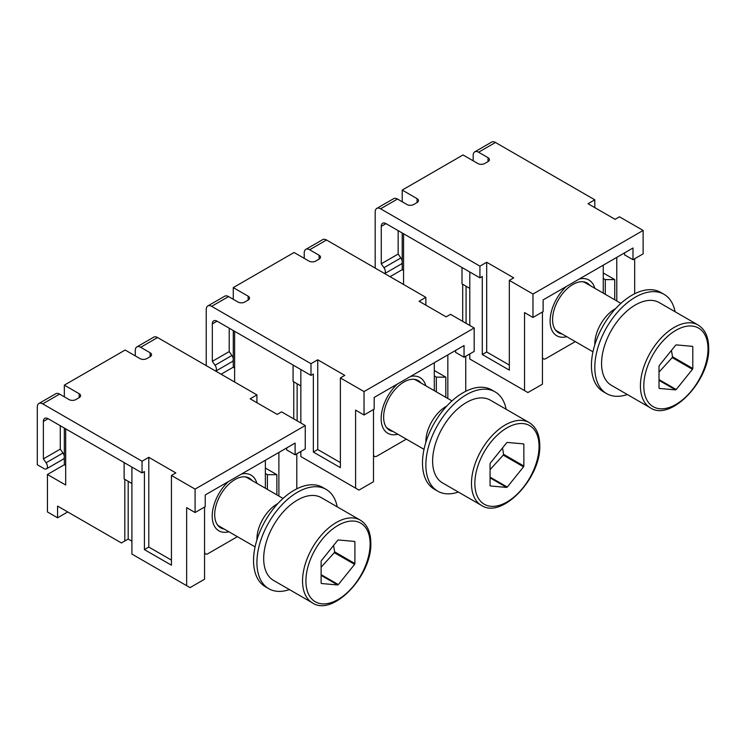 <?xml version="1.0" encoding="UTF-8"?>
<svg xmlns="http://www.w3.org/2000/svg" width="746" height="746" viewBox="0 0 746 746"><rect width="100%" height="100%" fill="white"/><g stroke="black" fill="none" stroke-linecap="round" stroke-linejoin="round"><path stroke-width="1.12" d="M466.073 323.307L466.073 286.24M542.435 311.987L542.435 384.171L527.907 392.555L469.793 359.003L469.793 353.93M469.793 325.452L469.793 272.001M375.182 268.094L375.182 211.92A7.646 4.411 60 0 1 376.767 208.414A7.646 4.411 60 0 1 380.591 208.796L479.93 266.145L486.69 262.247L513.714 277.848L509.322 280.384L509.322 370.128L482.289 354.518L482.289 276.486L479.93 277.848L385.999 223.623A6.686 3.861 -120 0 0 382.651 223.287A6.686 3.861 -120 0 0 381.262 226.355L385.999 223.623M376.767 208.414L393.664 198.66A7.646 4.411 -120 0 1 397.487 199.042L406.943 204.507A4.774 2.76 0 0 0 413.704 204.507L417.079 202.548A4.774 2.76 0 0 0 418.478 200.599A4.774 2.76 0 0 0 417.079 198.65L402.215 190.071L463.033 154.954L477.897 163.533A4.774 2.76 0 0 0 484.658 163.533L488.033 161.584A4.774 2.76 0 0 0 489.441 159.635A4.774 2.76 0 0 0 488.033 157.686L478.578 152.221A7.646 4.411 60 0 0 474.754 151.848L491.651 142.094A7.646 4.411 -120 0 1 495.475 142.467L478.578 152.221M403.567 233.768L403.567 284.487M390.055 276.682L402.215 269.66L402.215 232.985M403.567 270.444L402.215 269.66M462.697 321.349L462.697 284.291M469.793 288.385L462.016 283.9L462.016 267.516M542.435 356.663A4.774 2.76 -60 0 0 543.424 358.854A4.774 2.76 -60 0 0 545.82 358.612L575.287 341.603M603.253 293.15L603.253 265.175M594.776 288.254A32.171 18.575 120 0 0 579.362 278.967M566.335 286.492A32.171 18.575 120 0 0 550.1 321.312A32.171 18.575 120 0 0 566.801 336.707M616.774 300.955L616.774 257.37M624.542 252.885L624.542 254.834L632.99 259.711L632.99 248.008L543.116 299.892L543.116 311.604L532.98 317.451L524.531 312.574L524.531 390.606M634.678 293.756L634.678 258.731M509.322 280.384L532.98 294.045L643.127 230.449L643.127 253.854L632.99 259.711M643.127 230.449L619.478 216.797L615.086 219.324L588.053 203.723L594.804 199.825L495.475 142.467M474.754 151.848A7.646 4.411 60 0 0 473.169 155.345L473.169 160.81M594.804 199.825L594.804 207.621M532.98 317.451L532.98 294.045M479.93 266.145L479.93 277.848M482.289 354.518L486.69 351.981L486.69 262.247M384.694 273.586L401.227 264.047A4.774 2.76 -120 0 0 400.863 257.957L398.159 254.05L381.262 263.804L381.262 226.355M381.262 263.804L383.966 267.711A4.774 2.76 60 0 1 384.647 273.558M398.159 230.645L398.159 254.05M509.322 365.055L486.69 351.981M402.215 201.774L402.215 190.071M603.253 272.971L614.741 279.61L614.741 299.789M614.741 279.61L605.286 279.61L603.253 278.435M605.286 294.325L605.286 279.61M620.933 303.361L585.116 282.678A27.975 16.151 120 0 0 582.934 281.764M555.266 329.695A27.975 16.151 120 0 0 557.15 331.131L592.958 351.804M615.748 308.499A28.674 16.552 120 0 0 594.823 344.745M664.024 294.325L660.648 292.376A57.339 33.104 120 0 0 616.457 307.734A57.339 33.104 120 0 0 591.429 365.437A57.339 33.104 120 0 0 603.309 391.687L606.685 393.646A57.339 33.104 -60 0 1 594.804 367.396A57.339 33.104 -60 0 1 619.842 309.683A57.339 33.104 -60 0 1 664.024 294.325A57.339 33.104 -60 0 1 675.093 311.753M627.311 394.513A57.339 33.104 -60 0 1 606.685 393.646M698.107 325.032L659.25 302.596A47.781 27.593 120 0 0 622.425 315.399A47.781 27.593 120 0 0 601.565 363.488A47.781 27.593 120 0 0 611.459 385.365L650.316 407.801A47.781 27.593 -60 0 1 640.422 385.924A47.781 27.593 120 0 1 661.282 337.835A47.781 27.593 120 0 1 698.107 325.032C705.045 329.322 708.579 336.94 708.7 347.888C710.099 380.488 670.71 421.938 650.316 407.801M659.007 387.985L659.007 366.305A27.332 15.778 120 0 1 659.324 365.484L675.587 345.258A27.332 15.778 120 0 1 676.221 344.894L692.475 346.349A27.332 15.778 120 0 1 692.792 346.797L692.792 368.477A27.332 15.778 120 0 1 692.475 369.298L676.221 389.524A27.332 15.778 120 0 1 675.587 389.888L659.324 388.433A27.332 15.778 120 0 1 659.007 387.985M671.447 350.406L672.519 356.775L692.792 368.477M659.007 372.114L672.202 357.595A27.332 15.778 120 0 0 672.519 356.775M691.924 346.293L692.792 346.797M672.202 357.595L692.475 369.298M659.007 379.583L676.221 389.524M659.007 380.32L675.587 389.888M297.132 420.837L297.132 383.78M373.494 409.526L373.494 481.711L358.966 490.094L300.852 456.543L300.852 451.47M300.852 422.991L300.852 369.54M206.241 365.633L206.241 309.45A7.646 4.411 60 0 1 207.826 305.953A7.646 4.411 60 0 1 211.65 306.336L310.989 363.684L317.74 359.786L344.773 375.387L340.381 377.924L340.381 467.658L313.348 452.057L313.348 374.026L310.989 375.387L217.058 321.162A6.686 3.861 -120 0 0 213.71 320.827A6.686 3.861 -120 0 0 212.321 323.885L217.058 321.162M207.826 305.953L224.723 296.199A7.646 4.411 -120 0 1 228.546 296.582L238.002 302.037A4.774 2.76 0 0 0 244.763 302.037L248.138 300.088A4.774 2.76 0 0 0 249.537 298.139A4.774 2.76 0 0 0 248.138 296.19L233.274 287.602L294.092 252.493L308.956 261.072A4.774 2.76 0 0 0 315.717 261.072L319.092 259.123A4.774 2.76 0 0 0 320.491 257.174A4.774 2.76 0 0 0 319.092 255.225L309.637 249.761A7.646 4.411 60 0 0 305.813 249.378L322.71 239.625A7.646 4.411 -120 0 1 326.534 240.007L309.637 249.761M234.626 331.299L234.626 382.017M221.114 374.222L233.274 367.2L233.274 330.525M234.626 367.974L233.274 367.2M293.756 418.888L293.756 381.831M300.852 385.924L293.075 381.439L293.075 365.046M373.494 454.202A4.774 2.76 -60 0 0 374.483 456.384A4.774 2.76 -60 0 0 376.87 456.151L406.346 439.142M434.312 390.69L434.312 362.705M425.835 385.794A32.171 18.575 120 0 0 410.421 376.506M397.394 384.031A32.171 18.575 120 0 0 381.159 418.851A32.171 18.575 120 0 0 397.86 434.237M447.833 398.495L447.833 354.91M455.601 350.424L455.601 352.373L464.049 357.25L464.049 345.547L374.175 397.431L374.175 409.134L364.039 414.99L355.59 410.113L355.59 488.145M465.737 391.296L465.737 356.271M340.381 377.924L364.039 391.585L474.186 327.988L474.186 351.394L464.049 357.25M474.186 327.988L450.528 314.327L446.136 316.863L419.112 301.263L425.863 297.356L326.534 240.007M305.813 249.378A7.646 4.411 60 0 0 304.228 252.885L304.228 258.34M425.863 297.356L425.863 305.161M364.039 414.99L364.039 391.585M310.989 363.684L310.989 375.387M313.348 452.057L317.74 449.521L317.74 359.786M215.753 371.126L232.286 361.577A4.774 2.76 -120 0 0 231.922 355.488L229.218 351.59L212.321 361.344L212.321 323.885M212.321 361.344L215.025 365.242A4.774 2.76 60 0 1 215.706 371.098M229.218 328.184L229.218 351.59M340.381 462.585L317.74 449.521M233.274 299.314L233.274 287.602M434.312 370.51L445.8 377.15L445.8 397.32M445.8 377.15L436.345 377.15L434.312 375.975M436.345 391.864L436.345 377.15M451.992 400.9L416.175 380.218A27.975 16.151 120 0 0 413.993 379.304M386.325 427.234A27.975 16.151 120 0 0 388.209 428.67L424.017 449.344M446.807 406.038A28.674 16.552 120 0 0 425.882 442.285M495.083 391.864L491.707 389.916A57.339 33.104 120 0 0 447.516 405.274A57.339 33.104 120 0 0 422.488 462.977A57.339 33.104 120 0 0 434.368 489.227L437.743 491.176A57.339 33.104 -60 0 1 425.863 464.926A57.339 33.104 -60 0 1 450.901 407.223A57.339 33.104 -60 0 1 495.083 391.864A57.339 33.104 -60 0 1 506.152 409.284M458.37 492.052A57.339 33.104 -60 0 1 437.743 491.176M529.166 422.572L490.308 400.136A47.781 27.593 120 0 0 453.484 412.939A47.781 27.593 120 0 0 432.624 461.028A47.781 27.593 120 0 0 442.518 482.904L481.375 505.34A47.781 27.593 -60 0 1 471.481 483.464A47.781 27.593 120 0 1 492.341 435.375A47.781 27.593 120 0 1 529.166 422.572C536.104 426.861 539.638 434.47 539.759 445.418C541.148 478.027 501.769 519.477 481.375 505.34M490.066 485.525L490.066 463.844A27.332 15.778 120 0 1 490.383 463.024L506.646 442.798A27.332 15.778 120 0 1 507.28 442.434L523.533 443.889A27.332 15.778 120 0 1 523.851 444.336L523.851 466.017A27.332 15.778 120 0 1 523.533 466.837L507.28 487.063A27.332 15.778 120 0 1 506.646 487.427L490.383 485.972A27.332 15.778 120 0 1 490.066 485.525M502.506 447.945L503.578 454.314L523.851 466.017M490.066 469.644L503.261 455.125A27.332 15.778 120 0 0 503.578 454.314M522.983 443.833L523.851 444.336M503.261 455.125L523.533 466.837M490.066 477.123L507.28 487.063M490.066 477.86L506.646 487.427M131.911 541.204L128.191 539.06L128.191 481.319M204.553 507.066L204.553 579.241L190.025 587.634L131.911 554.082L131.911 467.071M46.448 468.87L63.345 459.116A4.774 2.76 -120 0 0 62.981 453.027L60.277 449.129L43.38 458.883L46.084 462.781A4.774 2.76 60 0 1 46.448 468.87A4.774 2.76 60 0 1 44.061 468.637L37.3 464.739L37.3 406.99A7.646 4.411 60 0 1 38.885 403.493A7.646 4.411 60 0 1 42.708 403.866L142.048 461.224L148.799 457.317L175.832 472.927L171.44 475.463L171.44 565.198L144.407 549.597L144.407 471.565L142.048 472.927L48.108 418.692A6.686 3.861 -120 0 0 44.769 418.366A6.686 3.861 -120 0 0 43.38 421.425L48.117 418.692M38.885 403.493L55.782 393.739A7.646 4.411 -120 0 1 59.596 394.112L69.061 399.576A4.774 2.76 0 0 0 75.822 399.576L79.197 397.627A4.774 2.76 0 0 0 80.596 395.678A4.774 2.76 0 0 0 79.197 393.729L64.333 385.141L125.151 350.033L140.015 358.612A4.774 2.76 0 0 0 146.775 358.612L150.151 356.663A4.774 2.76 0 0 0 151.55 354.714A4.774 2.76 0 0 0 150.151 352.765L140.696 347.3A7.646 4.411 60 0 0 136.872 346.918L153.76 337.164A7.646 4.411 -120 0 1 157.583 337.546L140.696 347.3M65.685 428.838L65.685 485.021L47.436 474.493L64.333 464.739L64.333 428.064M65.685 465.513L64.333 464.739M128.191 539.06L121.43 542.957L57.573 506.096L57.573 517.799L47.436 511.942L47.436 474.493M124.815 541.009L124.815 479.361M131.911 483.464L124.134 478.979L124.134 462.585M204.553 551.742A4.774 2.76 -60 0 0 205.542 553.924A4.774 2.76 -60 0 0 207.929 553.691L237.405 536.672M265.371 488.229L265.371 460.245M256.894 483.333A32.171 18.575 120 0 0 241.48 474.046M228.444 481.562A32.171 18.575 120 0 0 212.218 516.381A32.171 18.575 120 0 0 228.919 531.777M278.883 496.034L278.883 452.44M286.66 447.954L286.66 449.913L295.108 454.79L295.108 443.077L205.225 494.971L205.225 506.674L195.088 512.53L186.649 507.653L186.649 585.685M296.796 488.835L296.796 453.81M171.44 475.463L195.088 489.115L305.245 425.528L305.245 448.933L295.108 454.79M305.245 425.528L281.587 411.867L277.195 414.403L250.171 398.802L256.922 394.895L157.583 337.546M136.872 346.918A7.646 4.411 60 0 0 135.287 350.424L135.287 355.879M256.922 394.895L256.922 402.7M195.088 512.53L195.088 489.115M142.048 461.224L142.048 472.927M144.407 549.597L148.799 547.06L148.799 457.317M43.38 458.883L43.38 421.425M60.277 425.714L60.277 449.129M171.44 560.125L148.799 547.06M64.333 396.844L64.333 385.141M67.709 511.942L57.573 517.799M265.371 468.05L276.859 474.68L276.859 494.859M276.859 474.68L267.404 474.68L265.371 473.514M267.404 489.395L267.404 474.68M283.051 498.431L247.234 477.757A27.975 16.151 120 0 0 245.052 476.843M217.375 524.774A27.975 16.151 120 0 0 219.259 526.2L255.076 546.883M277.866 503.578A28.674 16.552 120 0 0 256.932 539.824M326.142 489.404L322.766 487.446A57.339 33.104 120 0 0 278.575 502.813A57.339 33.104 120 0 0 253.547 560.516A57.339 33.104 120 0 0 265.417 586.766L268.802 588.715A57.339 33.104 -60 0 1 256.922 562.465A57.339 33.104 -60 0 1 281.951 504.762A57.339 33.104 -60 0 1 326.142 489.404A57.339 33.104 -60 0 1 337.211 506.823M289.429 589.592A57.339 33.104 -60 0 1 268.802 588.715M360.215 520.111L321.358 497.675A47.781 27.593 120 0 0 284.543 510.478A47.781 27.593 120 0 0 263.683 558.567A47.781 27.593 120 0 0 273.577 580.444L312.434 602.871A47.781 27.593 -60 0 1 302.54 581.003A47.781 27.593 120 0 1 323.4 532.914A47.781 27.593 120 0 1 360.215 520.111C367.163 524.391 370.697 532.01 370.818 542.957C372.207 575.558 332.819 617.017 312.434 602.871M321.125 583.064L321.125 561.384A27.332 15.778 120 0 1 321.442 560.563L337.696 540.337A27.332 15.778 120 0 1 338.339 539.973L354.592 541.419A27.332 15.778 120 0 1 354.91 541.876L354.91 563.556A27.332 15.778 120 0 1 354.592 564.368L338.339 584.594A27.332 15.778 120 0 1 337.696 584.967L321.442 583.512A27.332 15.778 120 0 1 321.125 583.064M333.565 545.485L334.637 551.844L354.91 563.556M321.125 567.184L334.32 552.665A27.332 15.778 120 0 0 334.637 551.844M354.042 541.372L354.91 541.876M334.32 552.665L354.592 564.368M321.125 574.662L338.339 584.594M321.125 575.399L337.696 584.967M562.008 333.938A28.674 16.552 -60 0 1 558.512 332.725A28.674 16.552 -60 0 1 552.572 319.596A28.674 16.552 -60 0 1 565.086 290.744A28.674 16.552 -60 0 1 587.186 283.06A28.674 16.552 -60 0 1 589.983 285.485M393.067 431.468A28.674 16.552 -60 0 1 389.571 430.265A28.674 16.552 -60 0 1 383.63 417.135A28.674 16.552 -60 0 1 396.145 388.284A28.674 16.552 -60 0 1 418.236 380.6A28.674 16.552 -60 0 1 421.033 383.024M224.126 529.007A28.674 16.552 -60 0 1 220.63 527.795A28.674 16.552 -60 0 1 214.689 514.675A28.674 16.552 -60 0 1 227.204 485.823A28.674 16.552 -60 0 1 249.295 478.139A28.674 16.552 -60 0 1 252.092 480.564M417.079 198.65L417.079 202.548M488.033 161.584L488.033 157.686M397.487 199.042L380.591 208.796M400.863 257.957L383.966 267.711M708.001 348.858A45.394 26.213 -60 0 1 675.904 404.453A45.394 26.213 -60 0 1 643.798 385.924A45.394 26.213 120 0 1 675.904 330.329A45.394 26.213 120 0 1 708.001 348.858M248.138 296.19L248.138 300.088M319.092 259.123L319.092 255.225M228.546 296.582L211.65 306.336M231.922 355.488L215.025 365.242M539.06 446.397A45.394 26.213 -60 0 1 506.963 501.993A45.394 26.213 -60 0 1 474.857 483.464A45.394 26.213 120 0 1 506.963 427.868A45.394 26.213 120 0 1 539.06 446.397M79.197 393.729L79.197 397.627M150.151 356.663L150.151 352.765M59.596 394.112L42.708 403.866M62.981 453.027L46.084 462.781M370.119 543.937A45.394 26.213 -60 0 1 338.013 599.532A45.394 26.213 -60 0 1 305.916 581.003A45.394 26.213 120 0 1 338.013 525.398A45.394 26.213 120 0 1 370.119 543.937M543.424 358.854L542.435 358.276M374.483 456.384L373.494 455.815M205.542 553.924L204.553 553.355"/></g></svg>
